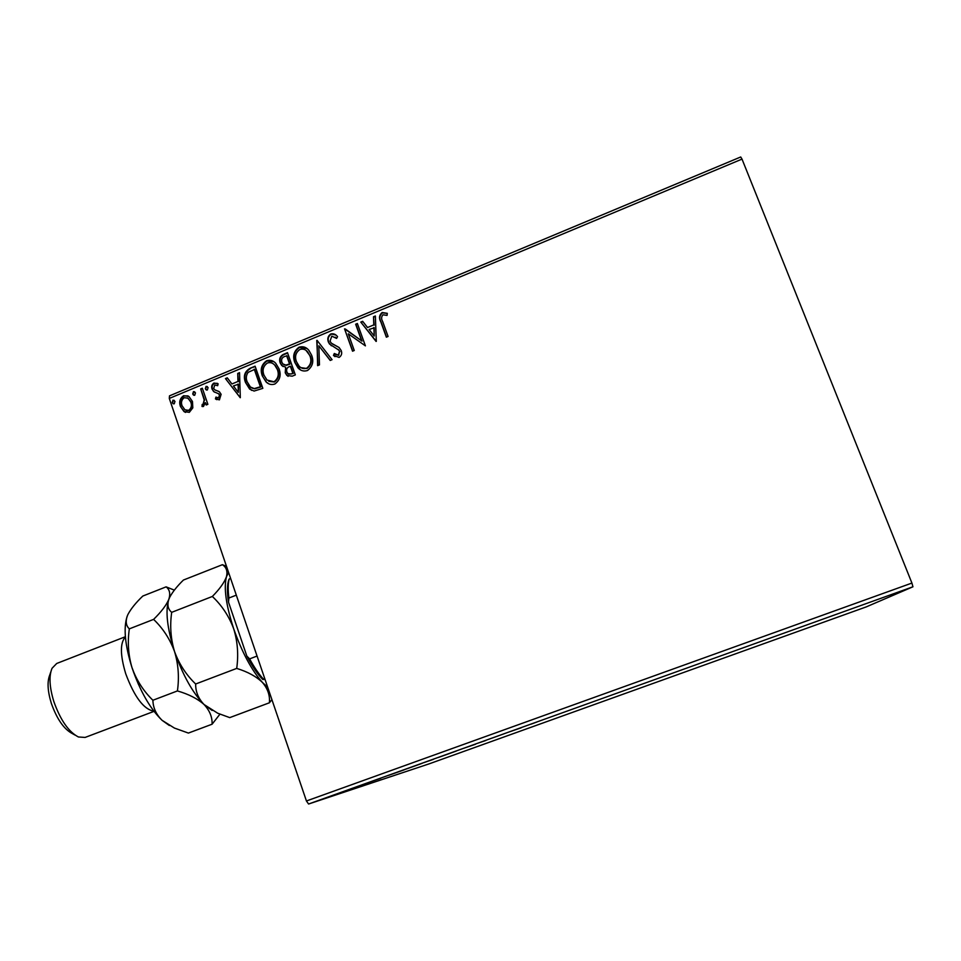 <?xml version="1.0" encoding="UTF-8"?>
<svg xmlns="http://www.w3.org/2000/svg" width="961" height="961" viewBox="0 0 961 961"><rect width="100%" height="100%" fill="white"/><g stroke="black" fill="none" stroke-linecap="round" stroke-linejoin="round"><path stroke-width="1.44" d="M332.314 795.624L319.268 800.249L332.302 795.588M343.137 791.624L347.762 790.098L343.137 791.624M359.714 785.798L352.807 788.176L359.714 785.798M393.277 773.605L404.04 769.917L393.277 773.605M432.606 759.466L423.873 762.65L432.606 759.466M463.67 748.307L475.491 744.234L463.67 748.307M504.261 733.711L492.573 737.916L504.261 733.711M531.013 724.162L537.091 721.927L531.013 724.162M912.95 586.787L866.101 606.956L429.315 763.791L308.577 804.021L306.439 800.981L911.917 583.063L912.95 586.787L308.577 804.021M521.15 727.825L509.666 731.765L521.126 727.741M478.278 743.045L485.87 740.475L478.278 743.045M456.199 751.082L438.288 757.496L456.199 751.082M422.239 763.286L404.377 769.677L422.239 763.286M380.796 778.266L367.426 782.891L380.736 778.11M349.059 789.51L346.092 790.567L349.059 789.51M335.821 794.266L332.854 795.324L335.821 794.266M314.331 801.991L311.376 803.048L314.331 801.991M192.825 407.848L189.305 412.353L183.983 411.536L180.44 406.479C178.854 401.95 179.911 398.359 183.611 395.704L188.909 396.461L192.464 401.47L192.825 407.848M202.327 388.22L207.876 404.329L206.219 405.013L205.402 402.635L203.456 406.479L202.014 406.455L202.206 404.413L203.047 404.389L204.188 399.944L200.681 388.905L202.327 388.22M219.42 399.86L215.432 398.887L215.925 397.097L218.627 397.914L219.48 395.079L218.579 393.782L213.774 391.656L212.081 389.145C211.18 386.562 211.804 384.532 213.955 383.043L218.111 383.799L217.679 385.697L214.82 384.941L213.702 388.376L214.627 389.746L219.42 391.788L221.114 394.31L219.42 399.86M250.064 368.291L255.097 366.189L262.834 388.352L254.1 391.055L249.656 389.121L245.523 382.526C243.061 376.256 244.574 371.511 250.064 368.291L255.23 366.573M287.495 352.675L295.327 374.898L292.228 376.171L286.895 375.475L285.237 372.76L285.633 367.174L281.801 365.612L280.18 362.946C278.918 359.27 279.903 356.459 283.123 354.501L287.495 352.675M317.046 340.338L332.062 359.678L330.212 360.447L318.812 345.768L319.46 364.904L317.61 365.66L317.046 340.338M355.654 324.217L357.36 323.509L365.408 345.864L348.278 333.815L354.261 350.477L352.555 351.197L344.543 328.854L361.636 340.843L355.654 324.217L357.504 323.893M382.682 321.563L388.088 336.47L386.358 337.191L380.88 322.055C378.73 318.283 379.151 315.1 382.142 312.505L387.307 313.322L387.055 315.412L382.983 314.788C381.277 316.782 381.181 319.04 382.682 321.563M169.292 398.431L169.484 395.86L740.715 156.979L742.012 159.106L169.292 398.431L306.439 800.981M742.012 159.106L911.917 583.063M376.304 341.359L360.783 322.079L362.657 321.298L367.534 327.509L373.805 324.89L373.505 316.77L375.379 315.989L376.304 341.359M330.836 333.923C333.599 333.383 335.833 334.308 337.551 336.71L336.578 338.416L331.785 336.158L330.031 341.215L331.377 343.173L339.113 347.522L341.203 350.561C342.26 353.444 341.563 355.726 339.101 357.42L333.467 355.414L334.308 353.492L338.308 355.114L339.533 351.366L338.837 350.104L329.515 344.05L328.326 341.9C327.172 338.548 328.013 335.894 330.836 333.923L335.821 335.041M311.64 355.246C314.007 361.54 312.613 366.634 307.472 370.526C303.724 371.655 300.553 370.742 297.934 367.799L294.787 362.381C292.444 356.087 293.874 351.017 299.063 347.185C302.979 346.08 306.259 347.125 308.877 350.345L311.64 355.246M279.038 368.808C281.369 375.078 279.975 380.16 274.882 384.016C271.519 385.109 268.575 384.4 266.065 381.913L262.305 375.883C260.011 369.601 261.428 364.567 266.569 360.759C270.113 359.678 273.164 360.507 275.711 363.258L279.038 368.808M240.31 397.686L225.451 378.574L227.252 377.817L231.925 383.968L237.98 381.445L237.739 373.433L239.553 372.676L240.31 397.686M208.081 387.595L207.348 389.998L206.038 389.77L205.342 388.737L206.074 386.334L208.081 387.595M195.467 392.857L194.723 395.259L193.461 395.055L192.729 393.998L193.461 391.595L195.467 392.857M174.974 401.41L174.229 403.8L173.04 403.644L172.247 402.539L172.98 400.148L174.974 401.41M386.55 337.107L381.205 322.355C379.066 318.584 379.475 315.4 382.466 312.818L382.142 312.505M382.466 312.818L387.295 313.454M376.099 341.443L360.783 322.079M361.132 322.379L362.922 321.635M373.805 324.89L367.534 327.509M374.141 325.19L373.505 316.77M373.841 317.07L375.403 316.421M374.213 336.002L374.237 327.785L369.096 329.491L374.213 336.002L373.901 327.497M352.771 351.101L344.543 328.854M345.287 328.986L361.636 340.843M361.973 341.131L356.002 324.518M336.614 338.356L335.245 337.155M332.074 343.726L339.065 347.486M335.029 356.663L333.467 355.414M333.839 355.678L334.668 353.792M335.653 354.561L338.308 355.114M338.668 355.39L339.533 351.366M339.894 351.63L338.092 349.348M331.353 345.792L328.326 341.9M328.698 342.176C327.545 338.825 328.386 336.17 331.209 334.212M330.332 360.399L318.812 345.768M317.983 365.516L316.758 340.458M300.433 369.829L294.787 362.381M295.183 362.633C292.853 356.351 294.27 351.294 299.46 347.462L299.063 347.185M299.46 347.462L306.823 348.447M300.961 367.643L306.979 368.519C311.124 365.384 312.241 361.276 310.343 356.219L306.091 350.465M296.469 361.684L299.015 366.033C301.093 368.339 303.616 369.084 306.583 368.267C310.727 365.12 311.857 361.024 309.959 355.954L307.7 351.954C305.622 349.42 303.027 348.591 299.916 349.444C295.712 352.519 294.559 356.603 296.469 361.684M288.06 376.364L285.237 372.76M285.645 373.012L285.633 367.174M283.014 366.549L280.18 362.946M280.6 363.198C279.339 359.534 280.312 356.723 283.531 354.765L283.123 354.501M283.531 354.765L287.627 353.047M283.855 364.7L286.306 365.36L289.922 364.159L287.015 355.918L284.684 356.447C282.005 357.528 281.068 359.45 281.861 362.237L282.894 363.967L285.897 365.108L289.525 363.907L286.606 355.654M288.588 374.177L293.237 373.553L290.727 366.441L289.465 366.537C286.943 367.57 286.09 369.396 286.907 372.015L287.844 373.625L291.087 374.033L292.841 373.312L290.33 366.177M268.443 383.631L266.485 382.154L262.305 375.883M262.737 376.123C260.431 369.853 261.848 364.82 266.99 361.012L266.569 360.759M266.99 361.012L273.705 361.624M268.804 381.337L274.426 382.01C278.534 378.886 279.651 374.802 277.777 369.757L275.062 365.252L273.104 363.738M263.987 375.186L267.002 380.039L274.005 381.769C278.113 378.646 279.231 374.562 277.357 369.505L274.642 364.988C272.624 362.838 270.221 362.165 267.422 363.006C263.242 366.057 262.101 370.129 263.987 375.186M251.506 390.37L245.523 382.526M245.956 382.766C243.505 376.508 245.019 371.763 250.497 368.543M251.926 388.052L254.677 388.833L260.803 387.007L254.653 369.408L248.166 372.327C246.112 375.295 245.776 378.466 247.181 381.841L250.401 387.007L254.245 388.592L260.371 386.766L254.221 369.156M240.238 397.71L225.451 378.574M225.907 378.814L227.505 378.141M237.98 381.445L231.925 383.968M238.436 381.685L237.739 373.433M238.196 373.685L239.565 373.108M238.316 392.4L238.508 384.244L233.415 385.938L238.316 392.4L238.064 384.004M216.79 399.656L215.432 398.887M215.901 399.103L216.369 397.41M217.162 397.83L218.627 397.914M219.096 398.142L219.48 395.079M219.949 395.307L218.579 393.782M219.048 394.01L218.159 393.493M214.832 392.28L213.486 391.415M213.943 391.644L212.081 389.145M212.549 389.385C211.648 386.802 212.273 384.772 214.423 383.283L213.955 383.043M214.423 383.283L217.462 383.355M217.691 385.613L217.054 385.277M215.372 390.166L216.958 390.683M217.426 390.911L218.856 391.415M206.579 390.058L205.342 388.737M205.81 388.977L206.074 386.334M206.555 386.562L207.324 386.526M206.567 404.869L205.402 402.635M202.495 406.563L202.206 404.413M203.516 404.605L204.188 399.944M204.657 400.172L200.681 388.905M201.161 389.133L202.459 388.592M194.002 395.319L192.729 393.998M193.209 394.226L193.461 391.595M193.942 391.824L194.687 391.776M185.557 412.413L183.983 411.536M184.476 411.752L180.44 406.479M180.932 406.695C179.347 402.166 180.404 398.575 184.104 395.932L183.611 395.704M184.104 395.932L188.008 395.896M186.11 410.407L189.125 410.587C191.816 408.485 192.536 405.746 191.311 402.359L187.551 397.89M182.073 405.782L184.92 409.782L188.632 410.371C191.323 408.269 192.056 405.53 190.819 402.142L188.104 398.238L184.296 397.674C181.581 399.716 180.848 402.419 182.073 405.782M173.557 403.872L172.247 402.539M172.752 402.767L172.98 400.148M173.485 400.365L174.169 400.305M516.393 729.435L521.403 727.621L516.381 729.411M440.378 756.763L454.673 751.634L440.378 756.763M433.519 759.298L429.543 760.704L433.519 759.298M432.342 759.646L425.711 761.989L432.342 759.646M406.551 768.92L420.798 763.815L406.551 768.92M401.758 770.71L388.688 775.323L401.746 770.662M374.886 780.284L379.739 778.542L374.886 780.284M321.442 799.492L330.932 796.092L321.442 799.492M236.31 595.147L228.922 598.018L228.478 602.054C226.988 592.108 227.096 584.684 228.802 579.807L229.198 579.015C227.985 583.555 227.889 589.886 228.922 598.018M264.671 678.394L262.749 679.487C257.524 674.129 252.226 666.321 246.833 656.063L228.478 602.054M246.833 656.063L249.62 658.886C254.221 667.306 258.761 673.985 263.23 678.934M257.055 656.051L249.62 658.886M230.628 578.462L229.198 579.015M265.008 679.379L262.749 679.487M138.36 684.196L131.909 667.39M153.856 711.128C143.79 709.446 134.408 696.989 125.723 673.745C120.101 654.994 119.993 642.753 125.398 636.999M75.03 735.093L72.363 733.591C63.907 729.171 56.879 719.032 51.281 703.2C47.569 690.923 47.077 681.481 49.816 674.862L50.789 671.955M125.374 636.723L56.711 663.474L52.038 668.303C48.843 675.991 49.431 687.031 53.792 701.41C60.363 719.981 68.555 731.826 78.406 736.979L85.109 737.435L154.024 711.356M269.404 702.779L229.739 717.615L217.751 713.242L204.044 704.509C198.338 698.515 195.539 691.68 195.66 684.004C186.17 674.874 179.13 664.063 174.542 651.558C170.71 638.801 169.761 625.719 171.695 612.337C167.983 609.274 167.034 604.925 168.836 599.304L169.833 597.045C172.692 591.772 177.232 586.102 183.443 580.036L222.399 564.696C226.4 567.254 227.757 571.266 226.46 576.708C224.43 582.402 219.721 588.985 212.345 596.469C221.871 605.43 228.994 616.205 233.691 628.782C237.631 641.624 238.628 654.837 236.706 668.412C247.746 671.799 256.335 676.496 262.461 682.49C267.759 688.701 270.065 695.452 269.404 702.779L271.915 699.668M171.695 612.337L212.345 596.469M226.496 566.341L222.399 564.696M195.66 684.004L236.706 668.412M212.153 710.455L204.044 704.509C192.608 692.773 182.77 675.115 174.542 651.558C167.094 628.074 165.184 610.655 168.836 599.304C166.385 605.13 161.304 611.821 153.604 619.389C162.974 628.35 169.953 639.077 174.542 651.558C178.398 664.351 179.347 677.481 177.413 690.935C188.692 694.178 197.57 698.707 204.044 704.509C209.69 710.527 212.369 717.086 212.093 724.21L219.925 714.179M267.675 687.211L262.461 682.49C251.662 670.382 242.076 652.483 233.691 628.782C226.027 605.178 223.613 587.82 226.46 576.708L228.586 572.48M174.337 590.138L166.109 586.859C169.677 589.573 170.577 593.718 168.836 599.304M169.376 725.519L162.097 720.33C150.204 708.834 140.198 691.367 132.077 667.919C124.978 645.215 123.332 628.026 127.14 616.349M212.093 724.21L188.392 733.075L174.421 728.066L162.097 720.33C156.138 714.467 153.075 707.777 152.895 700.257C143.525 691.127 136.582 680.352 132.077 667.919C128.306 655.186 127.393 642.176 129.327 628.866C125.963 625.695 125.338 621.25 127.465 615.533L128.053 614.235C131.068 608.625 135.994 602.559 142.829 596.036L166.109 586.859M129.327 628.866L153.604 619.389M152.895 700.257L177.413 690.935M174.289 590.198L172.968 589.537"/></g></svg>
